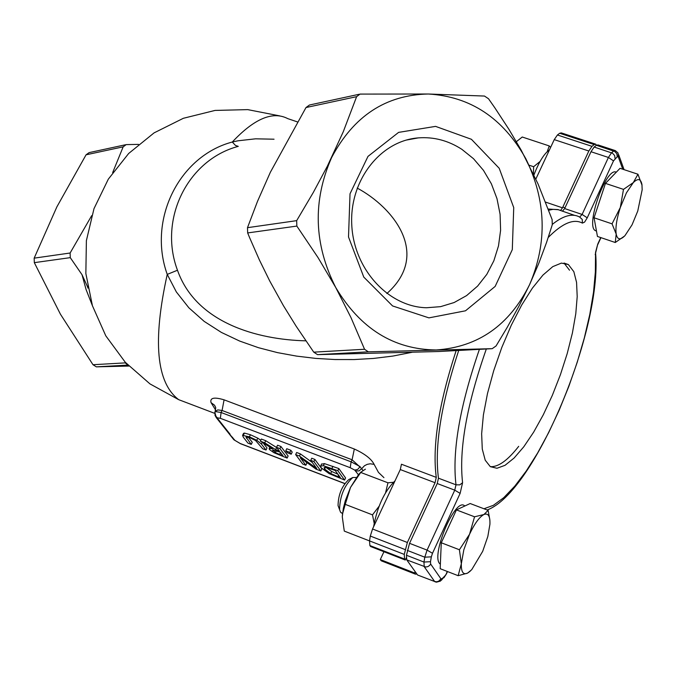 <?xml version="1.0" encoding="UTF-8"?>
<svg xmlns="http://www.w3.org/2000/svg" width="676" height="676" viewBox="0 0 676 676"><rect width="100%" height="100%" fill="white"/><g stroke="black" fill="none" stroke-linecap="round" stroke-linejoin="round"><path stroke-width="1.01" d="M560.624 210.397L562.491 207.828L545.65 202.141M456.148 350.582C438.775 403.902 432.15 446.16 436.273 477.374L401.459 464.235L400.285 469.558L435.065 482.715L436.273 477.374M297.372 121.883L287.807 118.646C272.808 110.805 254.303 118.596 232.299 142.019C179.174 156.046 147.486 219.531 167.242 274.397L176.351 291.956L188.874 307.808L204.186 321.387L221.398 332.423L239.676 341.067L258.443 347.684L277.43 352.61L296.544 356.108L315.717 358.398L334.924 359.531L354.19 359.556L373.507 358.432L392.832 356.075L412.106 352.289M305.882 340.839C257.083 339.656 195.964 322.782 177.475 270.239L167.242 274.397C152.514 341.017 156.333 382.777 178.709 399.677L186.297 402.558M274.05 139.205L255.596 138.817L237.935 140.802L232.299 142.019L235.485 145.441L238.273 146.371C187.776 159.705 158.235 219.024 177.475 270.239M558.604 209.729L548.295 209.028M383.934 477.645L378.459 472.389L374.141 464.387C371.386 458.911 364.778 453.782 354.325 449.016L224.077 399.829C214.131 396.871 209.78 397.809 211.039 402.626L215.619 410.045M458.717 350.447C441.098 404.155 434.347 446.743 438.462 478.194L437.245 483.534L454.762 490.159L427.08 550.112L432.488 553.289L460.128 493.379L454.762 490.159L455.996 484.81L459.748 484.878L462.587 482.689C458.801 449.574 466.71 405.008 486.323 348.985M614.932 150.478L597.964 144.917L596.359 145.289L614.687 151.416L616.825 153.739L617.247 156.748L618.32 156.942L618.067 153.021L615.329 150.613L613.732 150.993L611.552 152.768L608.417 157.457L582.104 214.444L564.663 208.563L562.373 211.225M574.558 215.348L557.852 209.56L552.985 209.357L548.743 210.236M564.663 208.563L591.001 151.728L608.417 157.457L613.512 160.88L617.247 156.748M596.359 145.289L594.153 147.047L591.001 151.728M573.848 271.693L576.56 282.365L577.203 296.603L575.783 313.732L572.403 332.998L567.206 353.59L560.429 374.648L552.351 395.316L543.301 414.76L533.643 432.167L523.773 446.811L514.098 458.032L505.031 465.316L496.978 468.265L490.311 466.668L485.233 460.221L482.275 449.092L481.642 433.764L483.399 414.937L487.48 393.542L493.725 370.651L501.795 347.481L511.276 325.24L521.661 305.096L532.418 288.094L542.963 275.064L552.782 266.623L561.393 263.099L568.389 264.561L573.848 271.693M435.065 482.715L407.358 542.482L372.544 529.004L400.285 469.558M359.209 94.26L309.456 105.017L306 107.543L270.332 172.321L257.505 201.355L247.492 227.677L247.661 232.933L249.605 237.648L259.381 259.922L269.673 280.878L283.413 305.653L296.139 326.195L313.748 352.154L317.534 354.638L438.487 351.52L492.212 348.672L368.319 351.841L364.55 349.264L350.988 317.61L335.752 287.537C360.316 328.688 393.795 349.5 436.206 349.965C478.152 347.101 509.281 325.308 529.604 284.604L519.143 305.772L507.152 327.471L496.074 345.943L492.212 348.672M296.84 226.08L296.671 220.646L313.301 192.466L327.37 166.161L343.239 131.82L356.615 96.668L360.012 94.091L428.28 94.006L484.481 96.051L488.511 98.747L494.815 107.78L508.918 129.31L521.23 150.207L538.045 183.948L552.115 219.548L552.275 224.762L546.546 242.49L538.679 263.623L529.604 284.604C547.518 242.557 546.242 200.561 525.776 158.632C502.969 118.046 470.462 96.499 428.28 94.006C385.835 94.877 353.624 116.035 331.654 157.491C312.481 200.966 313.85 244.315 335.752 287.537L317.999 257.548L296.84 226.08L247.661 232.933M87.77 287.266L82.024 274.718L70.27 257.64L70.118 253.01L91.691 215.644M125.491 144.757L89.122 152.615L86.063 154.812L56.877 206.873L34.163 258.147L34.315 262.651L60.451 314.239L92.992 364.719L96.347 366.848L128.888 366.062M112.647 172.642L123.167 146.836L126.192 144.605L138.504 144.394M127.781 364.93L125.204 362.885L92.992 364.719M354.723 470.082L357.722 469.397L360.147 466.609L351.114 461.835L350.21 467.699L354.723 470.082L358.407 474.763M214.993 411.802L215.044 415.419L217.351 417.827L220.351 418.317L350.21 467.699M214.985 415.275L216.328 417.7L217.503 418.393L217.351 417.827M232.51 437.287L233.862 439.763L234.995 440.422L227.998 432.37M362.801 470.369L361.736 468.612L359.057 470.902L355.652 470.944M374.141 464.387L370.237 463.778L367.237 464.344L364.499 465.73L361.736 468.612L352.095 459.773L354.325 449.016M248.32 437.245L252.266 442.315L251.269 444.394L246.005 437.042L250.264 437.921L255.536 440.482L262.702 448.763L266.023 450.03L261.451 444.098L256.787 440.262L249.41 436.823L242.566 435.378L243.301 437.178L247.965 443.126L251.269 444.394M243.495 433.451L244.416 433.071L250.416 434.736L257.793 438.166L260.792 440.253M263.091 442.848L267.02 447.951L266.023 450.03M305.822 461.776L306.853 463.161L305.865 465.257L300.288 457.787L316.055 469.152L320.846 470.978L313.909 461.556L310.74 460.348L316.748 468.493L299.451 456.047L295.657 454.602L302.73 464.057L305.865 465.257M295.657 454.602L296.654 452.489L300.448 453.934L312.304 462.477M310.74 460.348L311.737 458.235L314.906 459.443L321.835 468.882L320.846 470.978M321.514 464.184L324.387 463.601L338.837 468.553L345.58 477.949L344.583 480.053L337.831 470.682L323.381 465.722L320.652 466.001L321.058 467.682L329.111 473.606L344.583 480.053M276.56 447.318L277.566 445.214L280.929 446.498L288.12 456.004L287.123 458.091L279.932 448.602L276.56 447.318L279.45 451.12L275.605 449.65L264.722 442.805L260.361 441.149L272.529 448.729L269.141 448.501L269.445 449.523L273.881 452.683L287.123 458.091M260.361 441.149L261.367 439.045L265.719 440.71L276.797 447.63M286.768 448.72L290.841 450.275L292.209 452.1L291.212 454.204L289.843 452.388L285.771 450.833L286.768 448.72M596.452 145.213L595.801 144.208L594.187 144.579L591.982 146.337L557.43 134.989L554.244 139.628L588.83 151.01L591.982 146.337M588.83 151.01L562.491 207.828M372.544 529.004L370.304 536.051L369.527 540.893L369.882 545.54L404.569 559.044L404.273 554.404L407.358 542.482M404.569 559.044L405.27 560.024L406.251 557.92M415.165 571.642L414.557 572.961L415.233 573.907L381.703 560.987M416.915 574.101L415.233 573.907M417.388 574.752L406.749 559.889L425.779 567.012L427.908 566.615L429.708 565.364L430.629 564.004L430.502 561.688L423.962 562.06L406.462 555.258L409.546 543.327L427.08 550.112L424.798 557.201L423.962 562.06L424.224 566.699L434.626 581.487L418.055 575.192M406.462 555.258L406.749 559.889M409.546 543.327L437.245 483.534M595.404 144.072L561.325 132.902L559.677 133.256L557.43 134.989M414.557 572.961L380.292 559.576L383.951 551.717M381.01 560.539L380.292 559.576M224.077 399.829L222.083 410.476L221.103 412.504L215.129 411.515L217.799 409.909L222.083 410.476L352.095 459.773L351.114 461.835L221.103 412.504L220.351 418.317M215.678 407.451L214.537 405.211L211.039 402.626M535.84 179.072L554.244 139.628M405.27 560.024L370.609 546.529L369.882 545.54M461.86 149.328L473.513 158.708L483.458 170.335L491.376 183.796L496.978 198.617L500.088 214.275L500.603 230.22L498.499 245.903L493.852 260.784L486.821 274.338L477.628 286.075L466.601 295.598L454.12 302.544L440.608 306.65L426.548 307.749C388.379 306.955 353.709 269.031 351.765 224.838C349.348 180.653 380.233 140.794 418.292 137.887C433.747 136.721 448.264 140.54 461.86 149.328M471.409 139.29L435.555 126.378L398.612 132.378L367.989 156.393L350.024 193.784L348.512 236.972L363.772 277.084L392.57 305.941L428.93 317.872L465.502 310.799L495.162 286.413L512.298 249.638L513.735 207.591L499.209 168.29L471.409 139.29M357.19 188.08C393.111 207.304 431.271 254.117 386.858 293.536M243.411 435.167L244.416 433.071M313.909 461.556L314.906 459.443M299.451 456.047L300.448 453.934M323.381 465.722L324.387 463.601M337.831 470.682L338.837 468.553M330.691 473.563L324.607 469.051L324.15 467.564L325.967 467.403L335.203 470.462L340.417 477.687L330.691 473.563L331.688 471.459L337.932 474.248M325.967 467.403L331.688 471.459M279.636 454.466L275.402 452.616L272.58 449.937L280.253 452.176L282.957 455.734L279.636 454.466L280.54 452.557M275.402 452.616L276.323 450.681M278.14 451.374L280.312 452.252M279.932 448.602L280.929 446.498M275.605 449.65L276.602 447.554M264.722 442.805L265.719 440.71M289.843 452.388L290.841 450.275M285.771 450.833L287.139 452.658L291.212 454.204M518.695 446.346C507.651 460.483 498.178 467.251 490.261 466.634M568.389 264.561L564.029 263.065L569.522 270.197M624.59 236.025L615.261 242.507L616.191 234.073L612.05 223.849L620.314 207.481C616.689 218.779 615.312 227.643 616.191 234.073C617.408 239.819 620.34 240.335 624.987 235.611L632.052 224.829L637.764 211.022L642.166 189.779L641.955 184.624C640.84 178.709 637.958 178.033 633.294 182.613L626.458 192.804L620.314 207.481L623.492 189.381L633.294 182.613L637.958 174.231L642.039 185.258M612.05 223.849L594.06 217.782L597.449 236.456L615.261 242.507M594.06 217.782L605.451 183.39L620.044 168.316L637.958 174.231M605.451 183.39L623.492 189.381M596.469 231.048L595.379 230.643C585.264 226.156 605.671 167.859 615.92 172.034M342.064 513.177L340.543 512.197L339.58 509.653C339.842 496.268 344.245 485.545 352.787 477.493L348.723 479.63C341.811 486.137 338.262 494.79 338.059 505.606L338.828 507.642M352.787 477.493L356.311 477.493M461.328 563.767L459.41 549.757L469.55 534.234L463.829 549.816L461.328 563.767C461.117 571.955 463.187 575.073 467.555 573.13L458.151 575.69L461.328 563.767M474.552 516.794L483.923 514.52C479.377 517.013 474.586 523.587 469.55 534.234L474.552 516.794L456.427 509.898L470.166 503.527L488.123 510.338L489.889 520.182M470.175 571.237L467.555 573.13L471.713 569.699L482.681 551.346L487.827 536.482L489.914 524.314C490.227 516.075 488.233 512.814 483.923 514.52L488.123 510.338M459.41 549.757L441.276 542.769L440.169 568.693L458.151 575.69M441.276 542.769L456.427 509.898M440.363 564.156C429.818 557.835 454.813 497.215 464.446 505.69L465.02 505.91M549.478 149.844C544.003 153.765 538.823 162.147 533.947 174.999M395.004 480.873C384.475 491.215 377.343 506.501 373.608 526.722M374.158 523.19L372.493 514.867L379.05 506.299M385.607 492.618L387.965 482.808L393.364 482.292M365.403 469.169L360.933 472.152L350.514 487.43L358.584 474.552L361.077 471.941M345.242 504.364L342.521 513.912L342.284 516.827L343.324 508.462L345.259 500.848L350.514 487.43L345.242 504.364L372.493 514.867M342.284 516.827L344.287 531.099L369.519 540.91M360.73 472.448L387.965 482.808M547.222 151.635L549.25 145.931L550.636 147.368M533.448 173.952L533.626 166.719L540.056 161.471M549.25 145.931L522.252 137.017L516.38 141.673M529.181 165.231L533.626 166.719M600.753 237.58L597.753 244.095L595.548 252.309L595.345 272.149L593.52 292.26L589.802 314.382L584.334 337.89L577.279 362.108L568.829 386.385L559.229 410.053L548.743 432.463L537.64 452.988L526.241 471.045L514.842 486.095L503.781 497.654L493.387 505.318L483.991 508.766M597.753 244.095L595.201 254.683M548.244 237.462C562.347 223.207 573.73 218.416 582.391 223.105L584.588 222.117L587.241 217.833L582.104 214.444L579.67 217.072C572.547 213.101 563.463 215.517 552.393 224.314M582.391 223.105L582.273 219.446L579.67 217.072M460.128 493.379L462.587 482.689M407.282 550.399L424.798 557.201L431.347 556.83L432.488 553.289M430.502 561.688L431.347 556.83M435.268 581.918L434.626 581.487L436.696 581.791L438.749 581.174L440.938 578.842L430.629 564.004M417.683 575.048L436.409 582.188L440.422 581.098L442.214 578.572L440.938 578.842M441.428 580.219L444.673 576.155L442.214 578.572M443.895 577.794L446.422 573.916L444.673 576.155M447.301 571.465L446.363 573.518M479.402 349.348C459.815 406.208 452.007 451.365 455.996 484.81L438.462 478.194M618.32 156.942L622.748 169.211M594.153 147.047L612.498 153.19L614.645 155.514L615.075 158.53M587.241 217.833L613.512 160.88M317.847 354.647L368.741 351.841M364.55 349.264L313.748 352.154M296.671 220.646L247.492 227.677M306 107.543L356.615 96.668M70.118 253.01L34.163 258.147M34.315 262.651L70.27 257.64M86.063 154.812L123.167 146.836M96.634 366.848L127.967 365.125M125.829 362.877L125.204 362.885M240.673 443.777L234.995 440.422M344.828 483.517L240.25 443.507M230.102 434.254L217.503 418.393M559.677 133.256L594.187 144.579M404.273 554.404L369.527 540.893M370.304 536.051L405.093 549.554M82.024 274.718L86.072 289.522L92.392 305.636M246.605 438.42L247.298 436.975M249.41 436.823L250.416 434.736M261.451 444.098L262.288 442.349M256.787 440.262L257.793 438.166M331.916 468.426L332.913 466.305M337.831 476.698L338.575 475.135M324.607 469.051L325.418 467.327M272.85 450.757L273.298 449.81M279.763 115.892L247.703 109.622L215.061 110.425L183.357 118.292L154.094 132.868L128.677 153.477L108.321 179.148L93.989 208.664L86.384 240.631L85.852 273.518L92.435 305.763L105.794 335.828L125.297 362.294L149.987 383.909L178.709 399.677L214.63 413.323M595.632 253.407C602.172 329.677 534.708 492.736 487.142 509.966M446.464 573.814L447.504 571.55M597.804 244.509L600.956 237.648M624.066 169.642L618.692 154.762M368.319 351.841L317.534 354.638M96.347 366.848L127.941 365.099M215.154 411.464L214.867 412.14M214.833 412.25L216.328 417.692L233.862 439.763L240.453 443.693L344.768 483.602M415.529 574.203L381.315 560.835M215.162 411.456L215.72 407.729L214.537 405.237M215.712 407.687L214.554 405.245M87.407 286.168L87.931 288.103M418.292 137.887L406.217 140.084M242.566 435.378L243.571 433.291M320.652 466.001L321.649 463.888M269.141 448.501L269.834 447.047M565.001 207.828L562.829 207.101M596.46 231.006L595.379 230.643M338.059 505.606L339.58 509.653M342.546 513.363L341.236 512.864M358.584 474.552L360.933 472.152"/></g></svg>
